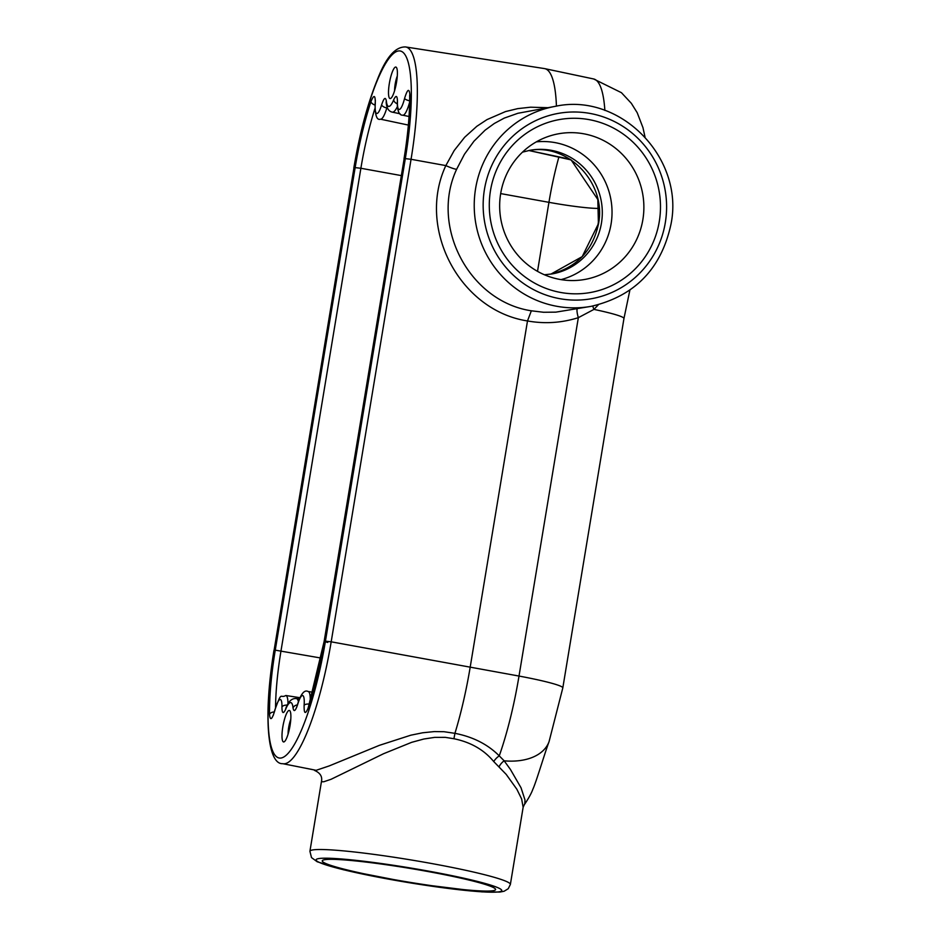 <?xml version="1.0" encoding="UTF-8"?>
<svg xmlns="http://www.w3.org/2000/svg" width="939" height="939" viewBox="0 0 939 939"><rect width="100%" height="100%" fill="white"/><g stroke="black" fill="none" stroke-linecap="round" stroke-linejoin="round"><path stroke-width="1.41" d="M387.572 108.126L386.821 107.962A4.953 2.124 -163.6 0 1 381.633 104.804C383.945 97.867 385.518 96.623 386.363 101.06A24.907 5.352 -79.6 0 0 393.723 99.745C396.117 94.733 397.373 95.473 397.455 101.975A16.749 3.592 -79.6 0 0 399.662 109.37A16.749 3.592 -79.6 0 0 404.58 98.431C407.42 89.17 409.181 87.914 409.874 94.651A4.953 3.24 -0.6 0 0 409.674 95.578L409.862 94.358M556.428 106.154A122.833 26.374 -79.6 0 0 544.761 68.641A122.833 26.374 -79.6 0 0 544.456 68.582L405.601 46.95A119.065 25.564 100.4 0 1 411.059 159.29L405.308 158.632A114.112 24.508 -79.6 0 0 398.218 50.999A114.112 24.508 -79.6 0 0 353.968 167.835L274.082 650.363A114.112 24.508 -79.6 0 0 281.172 757.996A114.112 24.508 -79.6 0 0 325.434 641.173L405.308 158.632M598.378 304.752L593.941 309.401L578.342 317.664L519.009 676.057L331.185 641.818A119.065 25.564 100.4 0 1 282.78 763.689L316.15 770.309L329.213 765.919L379.403 745.331L410.836 735.19L422.632 732.784L434.311 731.587L443.971 731.704L454.934 733.336A122.833 26.374 -79.6 0 0 470.216 667.007L527.495 320.95L531.345 310.797C469.394 301.501 429.827 226.51 456.659 169.22L464.453 154.242L473.972 141.19L485.111 130.169L494.337 123.467L504.208 118.126L517.859 113.29L555.301 106.342A101.588 98.9 79.8 0 0 482.623 164.571A101.588 98.9 79.8 0 0 495.557 268.554A101.588 98.9 79.8 0 0 591.112 306.349L555.818 312.147L543.552 312.264L531.345 310.797M453.924 738.758L454.934 733.336C473.01 736.845 487.775 744.357 499.255 755.872L504.173 760.825L510.393 769.393L521.051 787.809L524.983 799.922L524.795 803.643L523.14 807.282L521.638 798.96L516.837 789.218L506.227 774.417L493.75 761.576C484.019 749.815 470.744 742.197 453.936 738.735L445.356 737.361L434.604 737.385L423.841 739.016L411.634 742.338L383.64 753.688L331.068 779.288L323.814 781.753L322.054 781.764L321.561 780.908C322.323 776.283 319.964 772.774 314.471 770.391M577.133 308.849A9.906 2.465 72.2 0 0 578.342 317.664C561.686 322.922 544.737 324.025 527.495 320.95C459.664 310.586 416.458 228.377 445.837 165.593L454.218 150.486L464.664 137.258L476.824 126.307L486.989 119.605L505.546 111.565L517.753 108.619L530.594 107.199L547.766 107.692M289.048 710.436A16.022 3.439 -79.6 0 0 282.662 727.936A16.022 3.439 -79.6 0 0 284.364 741.693A16.022 3.439 -79.6 0 0 289.822 726.809A16.022 3.439 -79.6 0 0 289.998 710.952A16.022 3.439 -79.6 0 0 289.048 710.436M395.554 67.056A16.022 3.439 -79.6 0 0 389.169 84.569A16.022 3.439 -79.6 0 0 390.882 98.313A16.022 3.439 -79.6 0 0 396.328 83.43A16.022 3.439 -79.6 0 0 396.516 67.585A16.022 3.439 -79.6 0 0 395.554 67.056M324.53 859.725A87.855 6.878 -170.6 0 0 322.605 860.359A87.855 6.878 -170.6 0 0 407.808 881.991A87.855 6.878 -170.6 0 0 495.416 888.963A87.855 6.878 -170.6 0 0 416.047 869.42A87.855 6.878 -170.6 0 0 324.53 859.725M659.284 221.522A87.855 85.531 79.8 0 0 545.078 123.479A87.855 85.531 79.8 0 0 520.3 273.143A87.855 85.531 79.8 0 0 659.284 221.522M570.102 159.231L528.821 150.51L571.1 159.888L597.826 199.526L598.413 223.74L582.203 256.629L550.853 274.129C576.828 267.462 592.72 250.643 598.542 223.67C606.582 183.14 568.271 142.904 528.868 150.498M500.675 193.563A74.005 72.045 -100.2 0 1 549.561 136.038A74.005 72.045 -100.2 0 1 642.863 219.644A74.005 72.045 -100.2 0 1 575.419 280.491A74.005 72.045 -100.2 0 1 500.675 193.563M536.345 141.859A70.167 68.312 -100.2 0 1 611.078 223.998A70.167 68.312 -100.2 0 1 561.006 279.622M524.185 804.923C528.575 798.443 531.462 793.232 532.836 789.288C535.981 782.809 544.984 752.339 549.057 741.681A59.462 36.644 -159.7 0 1 504.173 760.825A9.906 6.186 -49.1 0 0 499.043 766.87M592.838 306.02A9.906 4.237 -119.6 0 0 593.941 309.401A59.462 4.66 9.4 0 1 623.954 318.521L562.813 687.888A59.462 4.66 9.4 0 0 519.009 676.057A121.495 26.092 100.4 0 1 499.255 755.872A9.906 5.341 134.6 0 0 493.75 761.576M290.785 719.368A11.104 2.383 -79.6 0 0 288.085 734.098M397.291 76A11.104 2.383 -79.6 0 0 394.591 90.719M387.114 106.987L386.821 107.962A21.703 4.66 100.4 0 1 380.483 119.183L408.359 125.075M307.781 709.156L308.485 706.691A4.953 2.629 18.3 0 0 308.438 707.372C305.41 714.79 303.966 714.098 304.119 705.318A4.953 2.136 4.4 0 1 309.342 704.086M304.119 705.318A16.749 3.592 -79.6 0 0 302.628 695.529A16.749 3.592 -79.6 0 0 297.757 704.191A4.953 2.124 -163.6 0 1 297.757 703.675L296.724 707.208M297.757 704.191C295.445 711.128 293.872 712.372 293.038 707.936A4.953 3.897 -5.8 0 1 297.358 704.943M293.038 707.936A24.907 5.352 -79.6 0 0 285.679 709.25A4.953 3.38 -157.8 0 1 285.843 708.252L285.667 709.203M409.662 100.837A4.953 1.42 -165.9 0 1 404.58 98.431M285.679 709.25C283.273 714.274 282.029 713.523 281.935 707.032A4.953 2.794 1.8 0 1 287.264 705.142M409.65 102.093A21.703 4.66 100.4 0 1 402.784 115.192C399.228 115.368 397.385 111.201 397.256 102.691A4.953 2.794 1.8 0 1 397.455 101.975M281.935 707.032A16.749 3.592 -79.6 0 0 279.728 699.625A16.749 3.592 -79.6 0 0 274.81 710.565A4.953 1.42 -165.9 0 1 274.763 710.224L273.296 715.33M397.244 103.771A4.953 3.38 -157.8 0 1 393.723 99.745M274.81 710.565C271.97 719.826 270.209 721.093 269.516 714.344A4.953 3.24 -0.6 0 1 274.282 711.973M397.338 106.706A29.86 6.409 100.4 0 1 392.314 112.14C388.711 111.424 386.668 108.185 386.187 102.433A4.953 3.897 -5.8 0 1 386.363 101.06M380.483 119.183C376.856 120.485 375.06 115.485 375.095 104.182A4.953 2.136 4.4 0 1 375.283 103.677A16.749 3.592 -79.6 0 0 376.774 113.466A16.749 3.592 -79.6 0 0 381.633 104.804M269.516 714.344A108.901 23.381 -79.6 0 1 275.256 650.152L355.142 167.623A108.901 23.381 -79.6 0 1 370.952 101.623A4.953 2.629 18.3 0 0 375.037 105.039M325.434 641.173L331.185 641.818L411.059 159.29L445.837 165.593A9.906 1.209 -156.6 0 0 456.659 169.22M597.157 229.597L599.117 217.766M500.663 193.587L548.939 202.331A98.841 21.221 100.4 0 1 558.928 156.872M374.943 108.501A103.936 22.325 -79.6 0 0 360.881 168.269L401.246 175.581M355.142 167.623L360.881 168.269L281.007 650.797A103.936 22.325 -79.6 0 0 275.538 707.407M275.256 650.152L321.091 658.063M544.761 68.641L593.612 78.958A121.495 26.092 100.4 0 1 604.869 110.426M370.952 101.623C373.98 94.205 375.424 94.898 375.283 103.677M308.485 706.691L324.131 641.443L404.134 158.844A108.901 23.381 -79.6 0 0 409.874 94.651M404.134 158.844L324.26 641.372A108.901 23.381 -79.6 0 1 308.438 707.372M309.917 851.274L311.502 857.589L317.206 861.767L343.498 869.784L413.665 883.458L482.036 891.897L499.994 892.05L504.137 891.228L508.257 888.705L510.37 884.456A101.588 7.958 -170.6 0 0 481.331 873.904A101.588 7.958 -170.6 0 0 382.877 855.617A101.588 7.958 -170.6 0 0 312.546 849.971A101.588 7.958 -170.6 0 0 309.917 851.274L321.561 780.908M318.497 858.622A94.135 7.371 -170.6 0 0 435.802 886.768A94.135 7.371 -170.6 0 0 472.481 880.207A94.135 7.371 -170.6 0 0 318.497 858.622M599.094 208.352A44.603 3.498 -170.6 0 1 548.939 202.331L537.519 271.348M299.365 699.027L296.278 698.546A29.86 6.409 100.4 0 1 298.426 701.574M299.94 697.7L285.832 695.494A21.703 4.66 100.4 0 1 287.968 703.851M312.898 692.254L308.133 691.503A21.703 4.66 100.4 0 1 310.246 701.21M665.317 222.625A94.135 91.646 79.8 0 0 542.942 117.575A94.135 91.646 79.8 0 0 516.391 277.944A94.135 91.646 79.8 0 0 665.317 222.625M544.432 274.763L552.191 273.906A62.796 61.141 79.8 0 0 601.441 223.153A62.796 61.141 79.8 0 0 530.054 150.275L522.483 152.153M274.082 650.363L353.968 167.835M327.781 642.429L324.225 641.537M402.784 115.192L409.028 116.506M510.37 884.456L523.14 807.282M392.314 112.14L400.049 113.772M593.612 78.958L621.442 92.691L631.337 103.313L637.182 112.692L642.957 127.622L644.999 136.953M549.057 741.681L562.813 687.888M629.881 290.151L623.954 318.521M591.112 306.349C634.717 296.172 661.338 268.777 670.998 224.139C684.613 157.94 620.045 92.057 555.301 106.342M273.953 650.422C263.166 716.539 267.427 764.686 282.78 763.689M353.839 167.893C359.731 133.103 367.607 103.607 377.466 79.392C385.964 57.408 395.342 46.598 405.601 46.95M308.133 691.503C304.518 689.543 301.055 693.604 297.757 703.675M404.005 158.914C407.913 135.04 409.803 113.924 409.674 95.578M296.278 698.546C291.818 698.17 288.343 701.41 285.843 708.252M285.832 695.494C279.705 699.039 282.263 689.578 274.763 710.224M397.256 102.691L397.467 100.508M375.095 104.182L375.377 100.532"/></g></svg>
